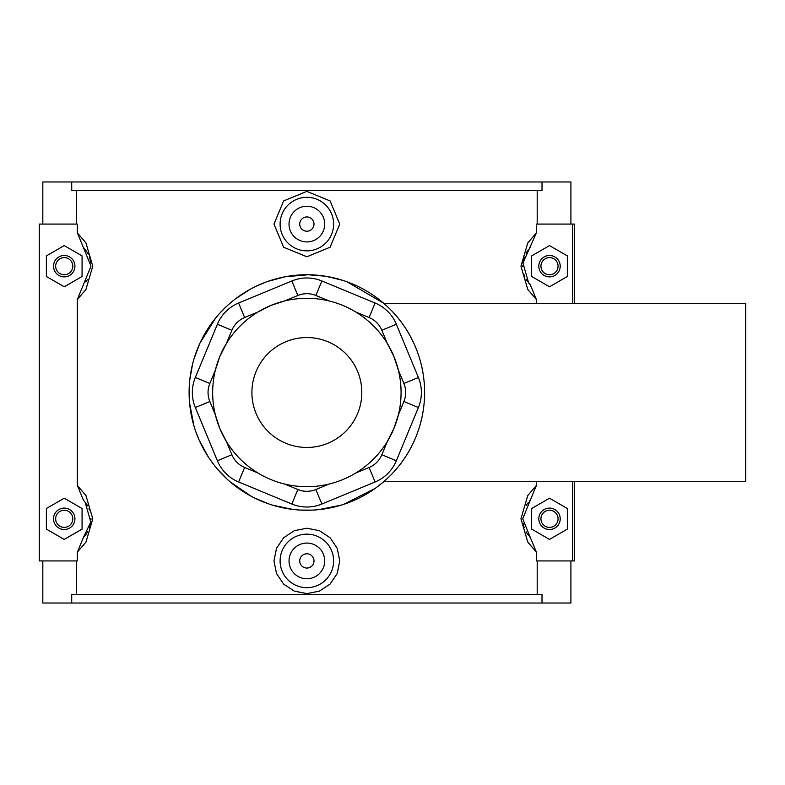 <?xml version="1.0" encoding="UTF-8"?>
<svg xmlns="http://www.w3.org/2000/svg" width="785" height="785" viewBox="0 0 785 785"><rect width="100%" height="100%" fill="white"/><g stroke="black" fill="none" stroke-linecap="round" stroke-linejoin="round"><path stroke-width="1.18" d="M347.205 281.874L383.728 303.295L745.75 303.295L745.75 481.705L383.728 481.705L375.465 488.201M329.15 300.969L315.874 295.474A23.55 23.55 0 0 0 297.849 295.474L284.582 300.969L270.815 305.473L257.902 312.028L244.626 317.523A23.55 23.55 0 0 0 231.889 330.269L217.376 324.254L195.337 377.477A39.25 39.25 0 0 0 195.337 407.523L217.376 460.746A39.25 39.25 0 0 0 238.62 481.98L291.843 504.029A39.25 39.25 0 0 0 321.879 504.029L375.102 481.98A39.25 39.25 0 0 0 396.346 460.746L418.395 407.523A39.25 39.25 0 0 0 418.395 377.477L396.346 324.254A39.25 39.25 0 0 0 375.102 303.02L321.879 280.971A39.25 39.25 0 0 0 291.843 280.971L238.62 303.02A39.25 39.25 0 0 0 217.376 324.254M355.831 312.028L369.097 317.523A23.55 23.55 0 0 1 381.844 330.269L387.339 343.536A94.2 94.2 0 0 0 355.831 312.028M387.339 441.464L381.844 454.731A23.55 23.55 0 0 1 369.097 467.477L355.831 472.972A94.2 94.2 0 0 0 387.339 441.464L393.893 428.551L398.387 414.784L403.882 401.508A23.55 23.55 0 0 0 403.882 383.492L398.387 370.216L393.893 356.449L387.339 343.536M329.15 484.031L315.874 489.526A23.55 23.55 0 0 1 297.849 489.526L284.582 484.031M257.902 472.972L244.626 467.477A23.55 23.55 0 0 1 231.889 454.731L226.384 441.464L219.829 428.551L215.335 414.784L209.84 401.508A23.55 23.55 0 0 1 209.84 383.492L215.335 370.216L219.829 356.449L226.384 343.536L231.889 330.269M306.866 486.7A94.2 94.2 0 0 0 388.447 345.4A94.2 94.2 0 0 0 225.285 345.4A94.2 94.2 0 0 0 306.866 486.7M306.866 510.25A117.75 117.75 0 0 0 408.838 333.625A117.75 117.75 0 0 0 204.885 333.625A117.75 117.75 0 0 0 306.866 510.25M325.176 276.183L308.338 274.76M285.22 276.752L268.009 281.344M250.032 289.371L235.353 298.948M215.63 318.053L200.008 343.025M192.6 364.054L189.842 379.449M189.597 403.117L193.954 425.921M199.184 440.14L208.221 456.811M230.201 481.882L251.171 496.248M273.141 505.314L292.511 509.377M300.567 510.083L312.175 510.132M318.651 509.661L341.239 505.118M375.151 488.427L343.614 504.362M268.764 503.911L254.625 498.024M226.865 478.899L217.102 468.704M213.235 463.896L208.525 457.262M198.919 439.551L196.132 432.555M189.391 400.507L189.509 382.874M194.101 358.588L199.537 344.065M220.34 312.636L227.424 305.581M255.439 286.574L265.438 282.276M285.495 276.703L308.152 274.76M326.344 276.369L342.859 280.392M542.013 181.973L71.72 181.973L71.72 190.402L542.013 190.402L542.013 181.973L570.911 181.973L570.911 224.078M537.195 224.078L537.195 190.402M542.013 603.027L71.72 603.027L71.72 594.598L542.013 594.598L542.013 603.027L570.911 603.027L570.911 560.922M76.528 594.598L76.528 560.922M42.822 560.922L42.822 603.027L71.72 603.027M76.528 224.078L76.528 190.402M84.348 536.459A26.759 26.759 0 0 1 83.426 537.46L77.322 552.179L77.322 560.922L39.25 560.922L39.25 224.078L77.322 224.078L77.322 232.821L83.426 247.54A26.759 26.759 0 0 1 84.162 248.335M83.426 247.54L90.981 266.184L77.322 299.556L85.957 289.429L92.758 266.184L85.977 242.957L77.322 232.821M77.322 299.556L77.322 485.444L83.426 500.173L85.074 502.037L90.795 521.996L83.426 537.46M77.322 552.179L85.977 542.042L92.777 518.816L85.967 495.58L77.322 485.444M537.195 594.598L537.195 560.922M572.697 481.705L572.697 560.922L536.41 560.922L536.41 552.179L530.307 537.46A26.759 26.759 0 0 1 529.384 536.459M529.482 501.046A26.759 26.759 0 0 1 530.307 500.173L536.41 485.444L527.755 495.58L520.955 518.816L527.755 542.042L536.41 552.179M536.41 485.444L536.41 481.705M536.41 303.295L536.41 299.556L530.307 284.827L528.658 282.963L522.928 263.004L536.41 232.821L527.755 242.957L520.955 266.184L527.755 289.42L536.41 299.556M536.41 232.821L536.41 224.078L572.697 224.078L572.697 303.295M339.758 224.078L330.092 247.226L306.866 256.774L283.63 247.226L273.965 224.078L283.63 200.931L306.866 191.393L330.092 200.931L339.758 224.078M339.758 560.922L337.236 573.472L330.083 584.079L319.426 591.134L306.866 593.607L294.306 591.134L283.65 584.079L276.487 573.472L273.965 560.922L276.487 548.362L283.65 537.754L294.306 530.699L306.866 528.226L319.426 530.699L330.083 537.754L337.236 548.362L339.758 560.922M85.987 503.244A26.759 26.759 0 0 1 87.694 505.962M88.96 508.602A26.759 26.759 0 0 1 89.529 510.083M90.981 518.316A26.759 26.759 0 0 1 90.981 519.278M90.628 523.163A26.759 26.759 0 0 1 89.412 527.863M87.665 531.73A26.759 26.759 0 0 1 85.398 535.184M85.29 249.679A26.759 26.759 0 0 1 88.205 254.311M89.294 256.823A26.759 26.759 0 0 1 90.795 262.965M87.361 279.637A26.759 26.759 0 0 1 85.84 281.962M71.72 181.973L42.822 181.973L42.822 224.078M82.072 529.11L64.223 539.413L46.384 529.11L46.384 508.513L64.223 498.21L82.072 508.513L82.072 529.11M64.223 286.79L46.384 276.487L46.384 255.89L64.223 245.587L82.072 255.89L82.072 276.487L64.223 286.79M572.697 560.922L574.473 560.922L574.473 481.705M574.473 303.295L574.473 224.078L572.697 224.078M527.736 281.756A26.759 26.759 0 0 1 526.029 279.038M524.763 276.399A26.759 26.759 0 0 1 524.203 274.917M522.741 266.684A26.759 26.759 0 0 1 522.741 265.723M523.095 261.837A26.759 26.759 0 0 1 524.311 257.137M526.068 253.27A26.759 26.759 0 0 1 528.325 249.816M529.384 248.541A26.759 26.759 0 0 1 530.307 247.54M528.315 535.164A26.759 26.759 0 0 1 526.107 531.808M524.194 527.5A26.759 26.759 0 0 1 523.134 523.418M526.225 505.618A26.759 26.759 0 0 1 528.236 502.567M530.307 537.46L522.741 518.816L530.307 500.173M531.661 529.11L549.5 539.413L567.339 529.11L567.339 508.513L549.5 498.21L531.661 508.513L531.661 529.11M549.5 286.79L567.339 276.487L567.339 255.89L549.5 245.587L531.661 255.89L531.661 276.487L549.5 286.79M314 560.922A7.134 7.134 0 0 1 303.295 567.094A7.134 7.134 0 0 1 303.295 554.74A7.134 7.134 0 0 1 314 560.922M324.705 560.922A17.839 17.839 0 0 1 297.947 576.367A17.839 17.839 0 0 1 297.947 545.467A17.839 17.839 0 0 1 324.705 560.922M333.625 560.922A26.759 26.759 0 0 0 306.866 534.153A26.759 26.759 0 0 0 280.098 560.922A26.759 26.759 0 0 0 306.866 587.68A26.759 26.759 0 0 0 333.625 560.922M314 224.078A7.134 7.134 0 0 1 303.295 230.26A7.134 7.134 0 0 1 303.295 217.906A7.134 7.134 0 0 1 314 224.078M324.705 224.078A17.839 17.839 0 0 1 297.947 239.533A17.839 17.839 0 0 1 297.947 208.633A17.839 17.839 0 0 1 324.705 224.078M280.098 224.078A26.759 26.759 0 0 1 306.866 197.32A26.759 26.759 0 0 1 333.625 224.078A26.759 26.759 0 0 1 306.866 250.847A26.759 26.759 0 0 1 280.098 224.078M53.527 518.816A10.705 10.705 0 0 1 69.58 509.543A10.705 10.705 0 0 1 69.58 528.079A10.705 10.705 0 0 1 53.527 518.816M53.527 266.184A10.705 10.705 0 0 1 69.58 256.921A10.705 10.705 0 0 1 69.58 275.457A10.705 10.705 0 0 1 53.527 266.184M55.666 266.184A8.566 8.566 0 0 0 68.511 273.602A8.566 8.566 0 0 0 68.511 258.765A8.566 8.566 0 0 0 55.666 266.184M55.666 518.816A8.566 8.566 0 0 0 68.511 526.235A8.566 8.566 0 0 0 68.511 511.398A8.566 8.566 0 0 0 55.666 518.816M560.205 266.184A10.705 10.705 0 0 0 544.152 256.921A10.705 10.705 0 0 0 544.152 275.457A10.705 10.705 0 0 0 560.205 266.184M558.066 266.184A8.566 8.566 0 0 1 545.222 273.602A8.566 8.566 0 0 1 545.222 258.765A8.566 8.566 0 0 1 558.066 266.184M558.066 518.816A8.566 8.566 0 0 1 545.222 526.235A8.566 8.566 0 0 1 545.222 511.398A8.566 8.566 0 0 1 558.066 518.816M560.205 518.816A10.705 10.705 0 0 0 544.152 509.543A10.705 10.705 0 0 0 544.152 528.079A10.705 10.705 0 0 0 560.205 518.816M297.849 295.474L291.843 280.971M238.62 303.02L244.626 317.523M315.874 295.474L321.879 280.971M369.097 317.523L375.102 303.02M381.844 330.269L396.346 324.254M403.882 383.492L418.395 377.477M403.882 401.508L418.395 407.523M381.844 454.731L396.346 460.746M369.097 467.477L375.102 481.98M315.874 489.526L321.879 504.029M297.849 489.526L291.843 504.029M244.626 467.477L238.62 481.98M231.889 454.731L217.376 460.746M209.84 401.508L195.337 407.523M209.84 383.492L195.337 377.477M306.866 447.45A54.95 54.95 0 0 1 259.276 365.025A54.95 54.95 0 0 1 354.447 365.025A54.95 54.95 0 0 1 306.866 447.45M83.426 500.173L85.074 502.037M530.307 284.827L528.658 282.963"/></g></svg>
